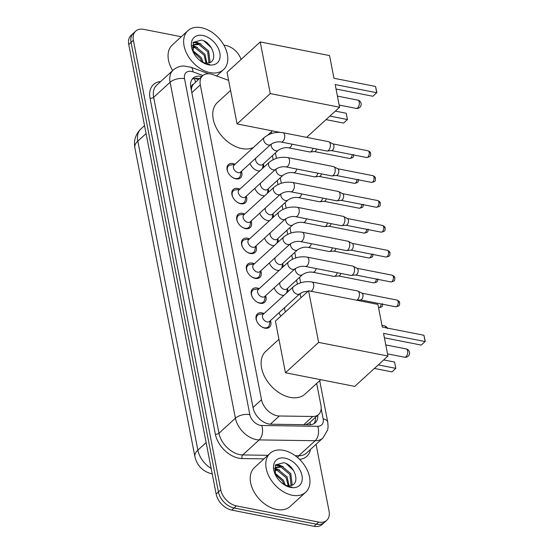 <?xml version="1.0" encoding="UTF-8"?>
<svg xmlns="http://www.w3.org/2000/svg" width="554" height="554" viewBox="0 0 554 554"><rect width="100%" height="100%" fill="white"/><g stroke="black" fill="none" stroke-linecap="round" stroke-linejoin="round"><path stroke-width="0.83" d="M287.498 288.371A8.442 5.672 -132.4 0 1 287.817 291.833M283.994 295.324A8.442 5.672 -132.4 0 1 282.228 295.22A8.442 5.672 -132.4 0 1 274.216 287.831M282.665 263.489A8.442 5.672 -132.4 0 1 282.976 266.952M279.154 270.442A8.442 5.672 -132.4 0 1 277.395 270.338A8.442 5.672 -132.4 0 1 269.376 262.949M277.824 238.608A8.442 5.672 -132.4 0 1 278.143 242.07M274.32 245.561A8.442 5.672 -132.4 0 1 272.554 245.457A8.442 5.672 -132.4 0 1 264.542 238.068M272.056 218.331A7.915 5.318 47.6 0 0 272.284 217.493L272.977 213.74A8.442 5.672 -132.4 0 1 273.302 217.189M269.479 220.679A8.442 5.672 -132.4 0 1 267.721 220.575A8.442 5.672 -132.4 0 1 259.701 213.186M268.157 188.845A8.442 5.672 -132.4 0 1 268.468 192.307M264.646 195.797A8.442 5.672 -132.4 0 1 262.887 195.694A8.442 5.672 -132.4 0 1 254.868 188.305M263.316 163.963A8.442 5.672 -132.4 0 1 263.628 167.419M259.812 170.916A8.442 5.672 -132.4 0 1 258.046 170.812A8.442 5.672 -132.4 0 1 250.034 163.423M270.463 320.565A8.982 6.032 -132.4 0 1 269.542 327.144A8.982 6.032 -132.4 0 1 264.964 328.155A8.982 6.032 -132.4 0 1 257.139 321.916A8.982 6.032 -132.4 0 1 257.416 313.883A8.982 6.032 -132.4 0 1 261.994 312.872A8.982 6.032 -132.4 0 1 264.057 313.55M265.629 295.684A8.982 6.032 -132.4 0 1 264.708 302.262A8.982 6.032 -132.4 0 1 260.131 303.273A8.982 6.032 -132.4 0 1 252.305 297.034A8.982 6.032 -132.4 0 1 252.582 289.001A8.982 6.032 -132.4 0 1 257.16 287.99A8.982 6.032 -132.4 0 1 259.217 288.669M260.796 270.802A8.982 6.032 -132.4 0 1 259.868 277.381A8.982 6.032 -132.4 0 1 255.29 278.392A8.982 6.032 -132.4 0 1 247.465 272.152A8.982 6.032 -132.4 0 1 247.749 264.119A8.982 6.032 -132.4 0 1 252.319 263.108A8.982 6.032 -132.4 0 1 254.383 263.787M255.955 245.921A8.982 6.032 -132.4 0 1 255.034 252.499A8.982 6.032 -132.4 0 1 250.456 253.51A8.982 6.032 -132.4 0 1 242.631 247.271A8.982 6.032 -132.4 0 1 242.908 239.238A8.982 6.032 -132.4 0 1 247.486 238.22A8.982 6.032 -132.4 0 1 249.542 238.906M251.121 221.039A8.982 6.032 -132.4 0 1 250.193 227.618A8.982 6.032 -132.4 0 1 245.623 228.629A8.982 6.032 -132.4 0 1 237.791 222.389A8.982 6.032 -132.4 0 1 238.075 214.356A8.982 6.032 -132.4 0 1 242.645 213.338A8.982 6.032 -132.4 0 1 244.709 214.024M246.281 196.158A8.982 6.032 -132.4 0 1 245.36 202.736A8.982 6.032 -132.4 0 1 240.782 203.747A8.982 6.032 -132.4 0 1 232.957 197.508A8.982 6.032 -132.4 0 1 233.234 189.475A8.982 6.032 -132.4 0 1 237.811 188.457A8.982 6.032 -132.4 0 1 239.875 189.143M241.447 171.276A8.982 6.032 -132.4 0 1 240.526 177.855A8.982 6.032 -132.4 0 1 235.949 178.866A8.982 6.032 -132.4 0 1 228.123 172.626A8.982 6.032 -132.4 0 1 228.4 164.593A8.982 6.032 -132.4 0 1 232.978 163.575A8.982 6.032 -132.4 0 1 235.034 164.261M228.615 80.365L212.978 74.631A15.837 10.637 47.6 0 0 210.686 73.987A15.837 10.637 47.6 0 0 202.619 75.773A15.837 10.637 47.6 0 0 200.306 84.9L261.502 399.725A15.837 10.637 47.6 0 0 279.334 415.999L312.761 416.476A15.837 10.637 47.6 0 0 318.612 414.454A15.837 10.637 47.6 0 0 320.925 405.32L316.673 383.444M260.103 419.475L258.143 417.543M202.619 75.773L193.367 84.298A5.277 3.546 47.6 0 0 191.532 87.913A15.837 7.895 169 0 0 190.895 87.802M191.532 87.913L191.573 88.148A15.837 10.637 -132.4 0 1 193.367 84.298M305.919 424.717L309.686 422.612L318.612 414.454M191.573 88.148L191.379 90.302M297.359 284.084L296.577 280.075M292.519 259.203L291.743 255.193M287.685 234.321L286.903 230.312M282.845 209.44L282.069 205.43M278.011 184.558L277.229 180.549M273.177 159.677L272.395 155.667M280.913 316.071A8.442 5.672 -132.4 0 1 279.05 312.712M316.071 444.322L329.069 511.162A15.837 10.637 -132.4 0 1 326.756 520.289A15.837 10.637 -132.4 0 1 318.688 522.076L236.378 505.885L234.065 507.997A15.837 10.637 -132.4 0 1 218.449 491.966L131.063 42.388A15.837 10.637 -132.4 0 1 133.375 33.254A15.837 10.637 -132.4 0 0 131.063 42.388L218.449 491.966A15.837 10.637 -132.4 0 0 234.065 507.997L316.382 524.188L234.065 507.997L231.759 510.102A15.837 10.637 -132.4 0 1 216.143 494.071L128.757 44.493A15.837 10.637 -132.4 0 1 131.063 35.366L135.682 31.142A15.837 10.637 -132.4 0 1 143.749 29.355L181.283 36.744M326.756 520.289L324.443 522.401A15.837 10.637 -132.4 0 1 316.382 524.188A15.837 10.637 -132.4 0 0 324.443 522.401L322.137 524.513A15.837 10.637 -132.4 0 1 314.07 526.3L231.759 510.102M201.822 76.5A15.837 10.637 47.6 0 0 201.171 76.355A15.837 10.637 47.6 0 0 193.104 78.142A15.837 10.637 47.6 0 0 190.791 87.269L253.123 407.945A15.837 10.637 47.6 0 0 270.954 424.212L309.395 424.773A15.837 10.637 47.6 0 0 315.247 422.744A15.837 10.637 47.6 0 0 317.781 415.216M192.065 79.319A15.837 10.637 -132.4 0 1 198.858 78.46A15.837 10.637 -132.4 0 1 199.516 78.606M223.858 45.116L226.06 45.553A15.837 10.637 -132.4 0 1 241.101 59.43M236.378 505.885A15.837 10.637 -132.4 0 1 220.762 489.854L133.369 40.276A15.837 10.637 -132.4 0 1 135.682 31.142M315.468 417.321A15.837 10.637 -132.4 0 1 313.973 423.671M210.091 72.616A26.391 17.728 -132.4 0 1 187.1 54.285A26.391 17.728 -132.4 0 1 187.917 30.678A26.391 17.728 -132.4 0 1 201.358 27.7A26.391 17.728 -132.4 0 1 224.356 46.03A26.391 17.728 -132.4 0 1 223.532 69.631A26.391 17.728 -132.4 0 1 210.091 72.616M172.675 70.559A26.391 17.728 -132.4 0 1 172.336 44.922L187.917 30.678M201.794 61.903A11.932 8.012 -132.4 0 0 204.814 62.948A11.932 8.012 -132.4 0 0 207.771 63.038C219.128 62.193 212.681 42.256 201.601 40.054L193.256 42.312L193.228 52.124M202.882 35.511A17.209 11.558 -132.4 0 1 219.848 52.935A17.209 11.558 -132.4 0 1 208.574 64.797A17.209 11.558 -132.4 0 1 202.889 62.581A17.209 11.558 -132.4 0 1 193.097 51.875A17.209 11.558 -132.4 0 1 202.882 35.511M202.563 62.387L207.397 64.216L209.703 64.458L207.078 64.063L202.39 62.277M208.913 62.817L207.708 51.785L198.851 44.486L193.699 45.047M209.44 62.657L209.987 61.66L208.623 50.947L199.772 43.648L194.129 44.597L192.889 46.494L193.187 52.034M206.095 63.108L204.045 55.137L195.188 47.838L192.619 47.561M206.898 63.121L204.959 54.299L196.109 47L192.785 46.82M201.912 61.965L200.382 58.489L193.083 51.73M203.166 62.484L201.296 57.651L192.723 50.428M197.473 47.457L193.228 45.747M192.958 45.684L192.099 45.539M201.137 44.105L197.106 42.443L193.36 42.166M198.318 43.385L193.097 42.561M211.413 47.886L204.094 41.038M292.242 495.241A26.391 17.728 -132.4 0 1 269.251 476.918A26.391 17.728 -132.4 0 1 270.068 453.31A26.391 17.728 -132.4 0 1 283.51 450.333A26.391 17.728 -132.4 0 1 306.507 468.656A26.391 17.728 -132.4 0 1 305.683 492.264A26.391 17.728 -132.4 0 1 292.242 495.241M305.683 492.264L290.102 506.508A26.391 17.728 -132.4 0 1 276.661 509.493A26.391 17.728 -132.4 0 1 253.67 491.163A26.391 17.728 -132.4 0 1 254.487 467.555L270.068 453.31M283.946 484.535A11.932 8.012 -132.4 0 0 286.965 485.574A11.932 8.012 -132.4 0 0 289.922 485.671C301.279 484.826 294.832 464.882 283.752 462.687L275.407 464.938L275.38 474.757M285.033 458.144A17.209 11.558 -132.4 0 1 301.999 475.567A17.209 11.558 -132.4 0 1 290.725 487.43A17.209 11.558 -132.4 0 1 285.04 485.214A17.209 11.558 -132.4 0 1 275.248 474.501A17.209 11.558 -132.4 0 1 285.033 458.144M284.714 485.02L289.548 486.848L291.854 487.084L289.23 486.696L284.541 484.909M291.065 485.449L289.86 474.418L281.003 467.112L275.85 467.68M291.591 485.283L292.138 484.286L290.774 473.58L281.924 466.274L276.28 467.223L275.04 469.127L275.338 474.667M288.246 485.74L286.196 477.77L277.339 470.464L274.77 470.187M289.049 485.754L287.111 476.932L278.253 469.626L274.936 469.446M284.063 484.591L282.533 481.121L275.234 474.356M285.317 485.117L283.447 480.283L274.874 473.054M279.625 470.09L275.38 468.372M275.109 468.317L274.251 468.172M283.288 466.738L279.258 465.076L275.511 464.792M280.469 466.018L275.248 465.194M293.565 470.512L286.245 463.663M253.386 147.482A29.03 19.501 -132.4 0 1 241.849 148.576A29.03 19.501 -132.4 0 1 216.559 128.41A29.03 19.501 -132.4 0 1 217.459 102.448L230.575 90.454M335.177 84.547L376.768 92.733L375.543 86.445L333.958 78.259L329.547 55.58L260.228 41.945L270.269 93.591L339.588 107.227L335.177 84.547M336.043 89.014L372.897 96.264L376.879 92.532L375.543 86.445M339.588 107.227L306.625 137.364M270.269 93.591L237.084 123.93L279.915 132.358M237.084 123.93L227.043 72.283L260.228 41.945M335.343 111.112L346.222 113.251L347.448 119.539L343.577 123.071L326.036 119.622M346.222 113.251L347.448 119.539L329.9 116.084M320.766 379.698L305.005 394.116A29.03 19.501 -132.4 0 1 290.213 397.391A29.03 19.501 -132.4 0 1 264.923 377.232A29.03 19.501 -132.4 0 1 265.823 351.264L278.939 339.277M383.541 333.369L425.133 341.548L423.907 335.26L382.322 327.082L377.911 304.395L308.599 290.76L318.633 342.407L387.952 356.049L383.541 333.369M384.414 337.836L421.269 345.087L425.243 341.347L423.907 335.26M387.952 356.049L354.761 386.387L285.448 372.752L275.407 321.098L308.599 290.76M318.633 342.407L285.448 372.752M383.707 359.927L394.586 362.067L395.812 368.355L391.948 371.886L374.4 368.438M394.586 362.067L395.812 368.355L378.264 364.899M234.709 164.566L230.9 164.912A7.915 5.318 47.6 0 0 228.539 165.909A7.915 5.318 47.6 0 0 228.054 172.502M232.618 177.488A7.915 5.318 47.6 0 0 235.194 178.485A7.915 5.318 47.6 0 0 239.224 177.592A7.915 5.318 47.6 0 0 240.422 175.334L241.115 171.574M234.141 165.078A4.751 3.192 47.6 0 0 233.996 169.33A4.751 3.192 47.6 0 0 238.13 172.626A4.751 3.192 47.6 0 0 240.554 172.093L270.795 144.442A4.751 3.192 47.6 0 1 268.378 144.975A4.751 3.192 47.6 0 1 263.746 140.425A4.751 3.192 47.6 0 1 264.383 137.427L234.141 165.078M281.107 142.025A4.751 2.604 101.1 0 0 283.835 140.03A4.751 2.604 101.1 0 0 284.666 135.245A4.751 2.604 101.1 0 0 284.624 134.989A4.751 2.604 101.1 0 0 282.942 132.704L328.605 141.685A4.751 2.604 101.1 0 1 329.014 141.831A4.751 2.604 101.1 0 1 330.288 143.971A4.751 2.604 101.1 0 1 328.474 150.39A4.751 2.604 101.1 0 1 327.199 151.027A4.751 2.604 101.1 0 1 326.77 151.007L281.107 142.025C277.561 141.457 274.119 142.26 270.795 144.442M329.014 141.831L332.975 143.936A3.428 1.877 101.1 0 1 333.896 145.487A3.428 1.877 101.1 0 1 332.587 150.12A3.428 1.877 101.1 0 1 331.673 150.577L327.199 151.027M239.543 189.447L235.741 189.8A7.915 5.318 47.6 0 0 233.379 190.791A7.915 5.318 47.6 0 0 232.888 197.383M237.451 202.369A7.915 5.318 47.6 0 0 240.027 203.366A7.915 5.318 47.6 0 0 244.065 202.473A7.915 5.318 47.6 0 0 245.263 200.216L245.955 196.455M238.982 189.96A4.751 3.192 47.6 0 0 238.829 194.212A4.751 3.192 47.6 0 0 242.971 197.508A4.751 3.192 47.6 0 0 245.387 196.975L275.636 169.323A4.751 3.192 47.6 0 1 273.212 169.856A4.751 3.192 47.6 0 1 268.586 165.307A4.751 3.192 47.6 0 1 269.223 162.308L238.982 189.96M285.947 166.906A4.751 2.604 101.1 0 0 288.669 164.912A4.751 2.604 101.1 0 0 289.507 160.127A4.751 2.604 101.1 0 0 289.458 159.871A4.751 2.604 101.1 0 0 287.782 157.585L333.446 166.567A4.751 2.604 101.1 0 1 333.847 166.712A4.751 2.604 101.1 0 1 335.122 168.852A4.751 2.604 101.1 0 1 333.314 175.272A4.751 2.604 101.1 0 1 332.04 175.909A4.751 2.604 101.1 0 1 331.611 175.888L285.947 166.906C282.395 166.338 278.953 167.142 275.636 169.323M333.847 166.712L337.815 168.818A3.428 1.877 101.1 0 1 338.736 170.369A3.428 1.877 101.1 0 1 337.428 175.002A3.428 1.877 101.1 0 1 336.507 175.459L332.04 175.909M244.376 214.329L240.574 214.682A7.915 5.318 47.6 0 0 238.213 215.672A7.915 5.318 47.6 0 0 237.728 222.265M242.285 227.251A7.915 5.318 47.6 0 0 244.868 228.248A7.915 5.318 47.6 0 0 248.898 227.355A7.915 5.318 47.6 0 0 250.096 225.097L250.789 221.337M243.815 214.841A4.751 3.192 47.6 0 0 243.67 219.093A4.751 3.192 47.6 0 0 247.804 222.389A4.751 3.192 47.6 0 0 250.228 221.856L280.469 194.205A4.751 3.192 47.6 0 1 278.053 194.738A4.751 3.192 47.6 0 1 273.42 190.188A4.751 3.192 47.6 0 1 274.057 187.19L243.815 214.841M290.781 191.788A4.751 2.604 101.1 0 0 293.509 189.793A4.751 2.604 101.1 0 0 294.34 185.008A4.751 2.604 101.1 0 0 294.299 184.752A4.751 2.604 101.1 0 0 292.616 182.467L338.279 191.449A4.751 2.604 101.1 0 1 338.688 191.594A4.751 2.604 101.1 0 1 339.962 193.734A4.751 2.604 101.1 0 1 338.148 200.153A4.751 2.604 101.1 0 1 336.874 200.79A4.751 2.604 101.1 0 1 336.444 200.77L290.781 191.788C287.228 191.22 283.793 192.023 280.469 194.205M338.688 191.594L342.649 193.699A3.428 1.877 101.1 0 1 343.57 195.25A3.428 1.877 101.1 0 1 342.261 199.883A3.428 1.877 101.1 0 1 341.34 200.34L336.874 200.79M249.217 239.21L245.408 239.563A7.915 5.318 47.6 0 0 243.054 240.554A7.915 5.318 47.6 0 0 242.562 247.146M247.126 252.132A7.915 5.318 47.6 0 0 249.702 253.13A7.915 5.318 47.6 0 0 253.739 252.236A7.915 5.318 47.6 0 0 254.937 249.979L255.629 246.218M248.649 239.723A4.751 3.192 47.6 0 0 248.504 243.975A4.751 3.192 47.6 0 0 252.645 247.271A4.751 3.192 47.6 0 0 255.062 246.738L285.303 219.086A4.751 3.192 47.6 0 1 282.886 219.619A4.751 3.192 47.6 0 1 278.26 215.07A4.751 3.192 47.6 0 1 278.897 212.071L248.649 239.723M295.621 216.669A4.751 2.604 101.1 0 0 298.343 214.675A4.751 2.604 101.1 0 0 299.181 209.89A4.751 2.604 101.1 0 0 299.132 209.634A4.751 2.604 101.1 0 0 297.456 207.348L343.113 216.33A4.751 2.604 101.1 0 1 343.522 216.476A4.751 2.604 101.1 0 1 344.796 218.615A4.751 2.604 101.1 0 1 342.981 225.035A4.751 2.604 101.1 0 1 341.714 225.672A4.751 2.604 101.1 0 1 341.285 225.651L295.621 216.669C292.069 216.102 288.627 216.905 285.303 219.086M343.522 216.476L347.49 218.581A3.428 1.877 101.1 0 1 348.404 220.132A3.428 1.877 101.1 0 1 347.095 224.765A3.428 1.877 101.1 0 1 346.181 225.222L341.714 225.672M254.051 264.092L250.249 264.445A7.915 5.318 47.6 0 0 247.887 265.435A7.915 5.318 47.6 0 0 247.403 272.028M251.959 277.014A7.915 5.318 47.6 0 0 254.542 278.011A7.915 5.318 47.6 0 0 258.573 277.118A7.915 5.318 47.6 0 0 259.771 274.86L260.463 271.1M253.49 264.604A4.751 3.192 47.6 0 0 253.337 268.856A4.751 3.192 47.6 0 0 257.478 272.152A4.751 3.192 47.6 0 0 259.895 271.619L290.144 243.968A4.751 3.192 47.6 0 1 287.72 244.501A4.751 3.192 47.6 0 1 283.094 239.951A4.751 3.192 47.6 0 1 283.731 236.953L253.49 264.604M300.455 241.551A4.751 2.604 101.1 0 0 303.177 239.557A4.751 2.604 101.1 0 0 304.014 234.771A4.751 2.604 101.1 0 0 303.973 234.515A4.751 2.604 101.1 0 0 302.29 232.23L347.954 241.212A4.751 2.604 101.1 0 1 348.355 241.357A4.751 2.604 101.1 0 1 349.629 243.497A4.751 2.604 101.1 0 1 347.822 249.916A4.751 2.604 101.1 0 1 346.548 250.553A4.751 2.604 101.1 0 1 346.118 250.533L300.455 241.551C296.902 240.983 293.468 241.786 290.144 243.968M348.355 241.357L352.323 243.462A3.428 1.877 101.1 0 1 353.244 245.013A3.428 1.877 101.1 0 1 351.935 249.646A3.428 1.877 101.1 0 1 351.014 250.11L346.548 250.553M258.891 288.973L255.082 289.327A7.915 5.318 47.6 0 0 252.728 290.317A7.915 5.318 47.6 0 0 252.236 296.909M256.8 301.895A7.915 5.318 47.6 0 0 259.376 302.893A7.915 5.318 47.6 0 0 263.406 301.999A7.915 5.318 47.6 0 0 264.604 299.742L265.297 295.981M258.323 289.486A4.751 3.192 47.6 0 0 258.178 293.738A4.751 3.192 47.6 0 0 262.312 297.034A4.751 3.192 47.6 0 0 264.736 296.501L294.977 268.849A4.751 3.192 47.6 0 1 292.56 269.389A4.751 3.192 47.6 0 1 287.935 264.833A4.751 3.192 47.6 0 1 288.565 261.841L258.323 289.486M305.296 266.432A4.751 2.604 101.1 0 0 308.017 264.438A4.751 2.604 101.1 0 0 308.848 259.653A4.751 2.604 101.1 0 0 308.807 259.397A4.751 2.604 101.1 0 0 307.124 257.111L352.787 266.093A4.751 2.604 101.1 0 1 353.196 266.239A4.751 2.604 101.1 0 1 354.47 268.378A4.751 2.604 101.1 0 1 352.656 274.798A4.751 2.604 101.1 0 1 351.388 275.435A4.751 2.604 101.1 0 1 350.952 275.414L305.296 266.432C301.743 265.865 298.301 266.668 294.977 268.849M353.196 266.239L357.157 268.344A3.428 1.877 101.1 0 1 358.078 269.895A3.428 1.877 101.1 0 1 356.769 274.528A3.428 1.877 101.1 0 1 355.855 274.992L351.388 275.435M263.725 313.855L259.923 314.208A7.915 5.318 47.6 0 0 257.562 315.198A7.915 5.318 47.6 0 0 257.07 321.791M261.633 326.777A7.915 5.318 47.6 0 0 264.21 327.781A7.915 5.318 47.6 0 0 268.247 326.881A7.915 5.318 47.6 0 0 269.445 324.623L270.137 320.863M263.164 314.367A4.751 3.192 47.6 0 0 263.012 318.619A4.751 3.192 47.6 0 0 267.153 321.916A4.751 3.192 47.6 0 0 269.569 321.382L299.818 293.731A4.751 3.192 47.6 0 1 297.394 294.271A4.751 3.192 47.6 0 1 292.768 289.714A4.751 3.192 47.6 0 1 293.405 286.723L263.164 314.367M310.995 291.231A4.751 2.604 101.1 0 0 313.689 284.534A4.751 2.604 101.1 0 0 313.64 284.278A4.751 2.604 101.1 0 0 311.964 281.993L357.628 290.975A4.751 2.604 101.1 0 1 358.029 291.12A4.751 2.604 101.1 0 1 359.304 293.267A4.751 2.604 101.1 0 1 357.496 299.679A4.751 2.604 101.1 0 1 356.651 300.213M358.029 291.12L361.997 293.232A3.428 1.877 101.1 0 1 362.918 294.776A3.428 1.877 101.1 0 1 361.61 299.409A3.428 1.877 101.1 0 1 360.689 299.873L356.852 300.254M255.858 158.098A4.751 3.192 47.6 0 0 256.467 162.211A4.751 3.192 47.6 0 0 260.325 165.03A4.751 3.192 47.6 0 0 262.741 164.49L278.323 150.245A4.751 3.192 47.6 0 1 275.906 150.778A4.751 3.192 47.6 0 1 271.28 146.228A4.751 3.192 47.6 0 1 271.377 143.985M313.052 148.306A4.751 2.604 101.1 0 1 311.396 151.353A4.751 2.604 101.1 0 1 310.122 151.99A4.751 2.604 101.1 0 1 309.693 151.969L288.641 147.828C285.088 147.26 281.647 148.063 278.323 150.245M316.666 149.019A3.428 1.877 101.1 0 1 315.51 151.083A3.428 1.877 101.1 0 1 314.589 151.54L310.122 151.99M259.431 170.937A7.915 5.318 47.6 0 0 259.909 170.826M262.381 168.568A7.915 5.318 47.6 0 0 262.617 167.73L263.302 163.977M260.699 182.979A4.751 3.192 47.6 0 0 261.301 187.093A4.751 3.192 47.6 0 0 265.158 189.911A4.751 3.192 47.6 0 0 267.575 189.371L283.163 175.126A4.751 3.192 47.6 0 1 280.739 175.66A4.751 3.192 47.6 0 1 276.114 171.11A4.751 3.192 47.6 0 1 276.217 168.866M317.885 173.187A4.751 2.604 101.1 0 1 316.23 176.234A4.751 2.604 101.1 0 1 314.963 176.871A4.751 2.604 101.1 0 1 314.534 176.851L293.475 172.709C289.922 172.142 286.487 172.945 283.163 175.126M321.507 173.901A3.428 1.877 101.1 0 1 320.344 175.964A3.428 1.877 101.1 0 1 319.429 176.421L314.963 176.871M264.265 195.818A7.915 5.318 47.6 0 0 264.743 195.707M267.215 193.45A7.915 5.318 47.6 0 0 267.45 192.612L268.143 188.859M265.532 207.861A4.751 3.192 47.6 0 0 266.135 211.974A4.751 3.192 47.6 0 0 269.992 214.793A4.751 3.192 47.6 0 0 272.416 214.253L287.997 200.008A4.751 3.192 47.6 0 1 285.58 200.541A4.751 3.192 47.6 0 1 280.947 195.991A4.751 3.192 47.6 0 1 281.051 193.748M322.726 198.069A4.751 2.604 101.1 0 1 321.071 201.116A4.751 2.604 101.1 0 1 319.797 201.753A4.751 2.604 101.1 0 1 319.367 201.732L298.315 197.591C294.763 197.023 291.321 197.826 287.997 200.008M326.341 198.782A3.428 1.877 101.1 0 1 325.184 200.846A3.428 1.877 101.1 0 1 324.263 201.303L319.797 201.753M269.106 220.7A7.915 5.318 47.6 0 0 269.576 220.589M270.373 232.742A4.751 3.192 47.6 0 0 270.975 236.856A4.751 3.192 47.6 0 0 274.832 239.674A4.751 3.192 47.6 0 0 277.249 239.134L292.837 224.889A4.751 3.192 47.6 0 1 290.414 225.423A4.751 3.192 47.6 0 1 285.788 220.873A4.751 3.192 47.6 0 1 285.892 218.629M327.559 222.957A4.751 2.604 101.1 0 1 325.904 225.997A4.751 2.604 101.1 0 1 324.637 226.634A4.751 2.604 101.1 0 1 324.201 226.614L303.149 222.473C299.596 221.905 296.161 222.708 292.837 224.889M331.181 223.664A3.428 1.877 101.1 0 1 330.018 225.727A3.428 1.877 101.1 0 1 329.104 226.184L324.637 226.634M273.939 245.581A7.915 5.318 47.6 0 0 274.417 245.47M276.889 243.213A7.915 5.318 47.6 0 0 277.125 242.375L277.817 238.622M275.206 257.624A4.751 3.192 47.6 0 0 275.809 261.737A4.751 3.192 47.6 0 0 279.666 264.556A4.751 3.192 47.6 0 0 282.09 264.016L297.671 249.771A4.751 3.192 47.6 0 1 295.254 250.304A4.751 3.192 47.6 0 1 290.621 245.754A4.751 3.192 47.6 0 1 290.725 243.511M332.4 247.839A4.751 2.604 101.1 0 1 330.745 250.879A4.751 2.604 101.1 0 1 329.471 251.516A4.751 2.604 101.1 0 1 329.041 251.495L307.982 247.354C304.43 246.786 300.995 247.59 297.671 249.771M336.015 248.545A3.428 1.877 101.1 0 1 334.858 250.609A3.428 1.877 101.1 0 1 333.937 251.066L329.471 251.516M278.78 270.463A7.915 5.318 47.6 0 0 279.251 270.352M281.723 268.094A7.915 5.318 47.6 0 0 281.958 267.257L282.651 263.503M280.04 282.505A4.751 3.192 47.6 0 0 280.649 286.619A4.751 3.192 47.6 0 0 284.507 289.437A4.751 3.192 47.6 0 0 286.924 288.897L302.505 274.652A4.751 3.192 47.6 0 1 300.088 275.193A4.751 3.192 47.6 0 1 295.462 270.636A4.751 3.192 47.6 0 1 295.559 268.392M337.234 272.72A4.751 2.604 101.1 0 1 335.579 275.76A4.751 2.604 101.1 0 1 334.304 276.398A4.751 2.604 101.1 0 1 333.875 276.377L312.823 272.236C309.271 271.668 305.829 272.471 302.505 274.652M340.849 273.427A3.428 1.877 101.1 0 1 339.692 275.49A3.428 1.877 101.1 0 1 338.771 275.947L334.304 276.398M283.613 295.344A7.915 5.318 47.6 0 0 284.091 295.234M286.563 292.976A7.915 5.318 47.6 0 0 286.799 292.138L287.491 288.385M284.881 307.387A4.751 3.192 47.6 0 0 285.649 311.743M195.541 82.241A15.837 7.174 -69.9 0 0 193.983 78.536M310.295 424.745A15.837 9.917 -89.2 0 0 309.984 422.342M191.836 92.65L200.306 84.9M303.786 424.689L312.761 416.476M270.373 424.191L279.334 415.999M253.033 407.474L261.502 399.725M212.23 473.94L212.078 473.912C202.847 471.579 197.127 465.824 194.904 456.641A18.476 9.21 -11 0 1 197.875 450.132A21.114 14.182 47.6 0 0 211.164 468.455M146.069 133.583L137.814 141.132A18.476 9.21 169 0 0 134.844 147.641C133.583 140.453 135.598 134.227 140.896 128.957A21.114 14.182 47.6 0 0 137.814 141.132L197.875 450.132L206.136 442.584M216.143 494.071L220.762 489.854M128.757 44.493L133.369 40.276M314.07 526.3L318.688 522.076M202.937 75.496L192.993 71.847A10.554 7.091 47.6 0 0 191.462 71.418A10.554 7.091 47.6 0 0 184.537 78.696L249.84 414.641A10.554 7.091 47.6 0 0 260.255 425.334A10.554 7.091 47.6 0 0 261.73 425.493L317.719 426.303A10.554 7.091 47.6 0 0 323.162 418.866L321.168 408.596M317.719 426.303A10.554 6.613 -89.2 0 1 315.171 440.721L298.724 455.755A21.114 14.182 47.6 0 0 306.521 453.054L322.968 438.013A21.114 14.182 -132.4 0 1 315.171 440.721L259.182 439.911A21.114 14.182 -132.4 0 1 256.225 439.592A21.114 14.182 -132.4 0 1 235.408 418.215L170.106 82.269A21.114 14.182 -132.4 0 1 173.187 70.095L156.74 85.129A21.114 14.182 47.6 0 0 153.652 97.303L218.955 433.256A21.114 14.182 47.6 0 0 239.778 454.626A21.114 14.182 47.6 0 0 242.735 454.945L267.88 455.312M263.988 458.871L242.098 458.553A23.753 15.955 -132.4 0 1 215.347 434.149L150.044 98.197A2.638 1.316 169 0 0 153.652 97.303L170.106 82.269A10.554 5.263 -11 0 1 184.537 78.696M242.098 458.553A2.638 1.655 90.8 0 1 242.735 454.945L259.182 439.911A10.554 6.613 -89.2 0 0 261.73 425.493M150.044 98.197A23.753 15.955 -132.4 0 1 160.688 81.521M310.475 449.439A23.753 15.955 -132.4 0 1 299.506 459.321M249.84 414.641A10.554 5.263 -11 0 0 235.408 418.215L218.955 433.256A2.638 1.316 169 0 1 215.347 434.149M295.254 455.707L298.724 455.755A2.638 1.655 90.8 0 0 297.886 457.812M323.162 418.866A10.554 5.263 -11 0 1 327.753 422.127L319.693 380.681M192.993 71.847A10.554 4.785 -69.9 0 0 190.853 67.214L208.685 73.751M359.269 102.137A4.224 2.313 -78.9 0 0 357.78 100.101A4.224 4.224 0 0 1 361.111 103.439A4.224 4.224 0 0 1 356.146 108.39A4.224 2.313 -78.9 0 0 357.662 107.843A4.224 2.313 -78.9 0 0 359.269 102.137M407.64 350.952A4.224 2.313 -78.9 0 0 406.144 348.923A4.224 4.224 0 0 1 409.475 352.261A4.224 4.224 0 0 1 404.51 357.205A4.224 2.313 -78.9 0 0 406.027 356.658A4.224 2.313 -78.9 0 0 407.64 350.952M366.623 157.502C371.637 156.609 370.266 155.605 370.654 153.486C370.654 152.44 369.747 151.54 367.946 150.771A3.428 1.877 101.1 0 1 369.165 152.426A3.428 1.877 101.1 0 1 368.639 155.972A3.428 1.877 101.1 0 1 366.623 157.502L331.514 150.598M370.654 153.486A3.428 1.71 169 0 0 369.165 152.426M371.457 182.384C376.471 181.49 375.1 180.486 375.487 178.367C375.487 177.322 374.587 176.421 372.787 175.653A3.428 1.877 101.1 0 1 373.998 177.308A3.428 1.877 101.1 0 1 373.472 180.86A3.428 1.877 101.1 0 1 371.457 182.384L336.347 175.48M375.487 178.367A3.428 1.71 169 0 0 373.998 177.308M376.298 207.265C381.304 206.372 379.94 205.368 380.328 203.249C380.328 202.21 379.421 201.303 377.62 200.534A3.428 1.877 101.1 0 1 378.832 202.189A3.428 1.877 101.1 0 1 378.306 205.742A3.428 1.877 101.1 0 1 376.298 207.265L341.181 200.361M380.328 203.249A3.428 1.71 169 0 0 378.832 202.189M381.131 232.147C386.145 231.26 384.774 230.249 385.162 228.13C385.162 227.092 384.261 226.184 382.461 225.416A3.428 1.877 101.1 0 1 383.673 227.071A3.428 1.877 101.1 0 1 383.146 230.623A3.428 1.877 101.1 0 1 381.131 232.147L346.021 225.243M385.162 228.13A3.428 1.71 169 0 0 383.673 227.071M385.972 257.028C390.979 256.142 389.614 255.131 390.002 253.012C389.995 251.973 389.095 251.066 387.294 250.297A3.428 1.877 101.1 0 1 388.506 251.952A3.428 1.877 101.1 0 1 387.98 255.505A3.428 1.877 101.1 0 1 385.972 257.028L350.855 250.124M390.002 253.012A3.428 1.71 169 0 0 388.506 251.952M390.805 281.91C395.819 281.023 394.448 280.012 394.836 277.893C394.836 276.855 393.936 275.947 392.128 275.179A3.428 1.877 101.1 0 1 393.347 276.834A3.428 1.877 101.1 0 1 392.821 280.386A3.428 1.877 101.1 0 1 390.805 281.91L355.696 275.006M394.836 277.893A3.428 1.71 169 0 0 393.347 276.834M395.646 306.791C400.653 305.905 399.289 304.894 399.669 302.775C399.669 301.736 398.769 300.829 396.969 300.06A3.428 1.877 101.1 0 1 398.181 301.715A3.428 1.877 101.1 0 1 397.654 305.268A3.428 1.877 101.1 0 1 395.646 306.791L360.529 299.887M399.669 302.775A3.428 1.71 169 0 0 398.181 301.715M292 144.165A4.751 2.604 101.1 0 1 288.641 147.828M352.157 154.656A3.428 1.877 101.1 0 1 349.546 158.465L314.43 151.561M296.833 169.046A4.751 2.604 101.1 0 1 293.475 172.709M356.991 179.538A3.428 1.877 101.1 0 1 354.38 183.346L319.27 176.442M301.667 193.928A4.751 2.604 101.1 0 1 298.315 197.591M361.831 204.419A3.428 1.877 101.1 0 1 359.221 208.228L324.104 201.324M306.507 218.809A4.751 2.604 101.1 0 1 303.149 222.473M366.665 229.301A3.428 1.877 101.1 0 1 364.054 233.109L328.944 226.205M311.341 243.691A4.751 2.604 101.1 0 1 307.982 247.354M371.505 254.182A3.428 1.877 101.1 0 1 368.888 257.991L333.778 251.087M316.182 268.572A4.751 2.604 101.1 0 1 312.823 272.236M376.339 279.064A3.428 1.877 101.1 0 1 373.728 282.872L338.619 275.968M300.4 293.274A4.751 3.192 47.6 0 0 300.296 295.517A4.751 3.192 47.6 0 0 301.231 297.491M381.173 303.945A3.428 1.877 101.1 0 1 378.562 307.754C383.576 306.861 382.205 305.856 382.592 303.737M387.433 328.619C387.426 327.58 386.526 326.673 384.725 325.904A3.428 1.877 101.1 0 1 385.937 327.559A3.428 1.877 101.1 0 1 385.979 327.802M387.024 328.003A3.428 1.71 169 0 0 385.937 327.559M198.36 79.665L194.793 78.363M194.904 456.641L134.844 147.641M140.896 128.957L144.525 125.64M190.853 67.214L183.776 65.981C179.704 66.071 176.179 67.443 173.187 70.095M322.968 438.013L327.67 429.869L328.093 426.926L327.753 422.127M300.663 282.775L299.603 277.312M295.829 257.894L294.763 252.43M290.995 233.012L289.929 227.549M286.155 208.131L285.095 202.667M281.321 183.249L280.255 177.779M276.481 158.368L275.421 152.897M271.647 133.486L271.328 131.866M223.532 69.631L216.607 75.96M272.402 130.882L267.859 135.037M337.421 96.098L357.78 100.101M339.159 105.045L356.146 108.39M385.785 344.913L406.144 348.923M387.53 353.868L404.51 357.205M228.539 165.909L227.015 167.301M239.224 177.592L237.701 178.99M282.942 132.704C275.878 131.679 269.694 133.251 264.383 137.427M367.946 150.771L332.836 143.867M233.379 190.791L231.849 192.183M244.065 202.473L242.534 203.872M287.782 157.585C280.712 156.56 274.528 158.132 269.223 162.308M372.787 175.653L337.67 168.748M238.213 215.672L236.69 217.064M248.898 227.355L247.375 228.754M292.616 182.467C285.552 181.442 279.368 183.014 274.057 187.19M377.62 200.534L342.511 193.63M243.054 240.554L241.523 241.946M253.739 252.236L252.208 253.635M297.456 207.348C290.386 206.323 284.202 207.895 278.897 212.071M382.461 225.416L347.344 218.511M247.887 265.435L246.364 266.834M258.573 277.118L257.042 278.517M302.29 232.23C295.227 231.205 289.036 232.777 283.731 236.953M387.294 250.297L352.185 243.393M252.728 290.317L251.197 291.716M263.406 301.999L261.883 303.398M307.124 257.111C300.06 256.087 293.876 257.658 288.565 261.841M392.128 275.179L357.018 268.274M257.562 315.198L256.031 316.597M308.183 291.134L303.107 291.972L299.818 293.731M268.247 326.881L266.716 328.28M311.964 281.993C304.894 280.968 298.71 282.54 293.405 286.723M396.969 300.06L361.852 293.156M349.546 158.465C354.553 157.571 353.189 156.567 353.577 154.448M354.38 183.346C359.394 182.453 358.022 181.449 358.41 179.33M359.221 208.228C364.227 207.334 362.863 206.33 363.251 204.211M364.054 233.109C369.068 232.216 367.697 231.212 368.085 229.093M368.888 257.991C373.902 257.098 372.537 256.093 372.918 253.974M373.728 282.872C378.742 281.979 377.371 280.975 377.759 278.856M384.725 325.904L381.99 325.364"/></g></svg>
